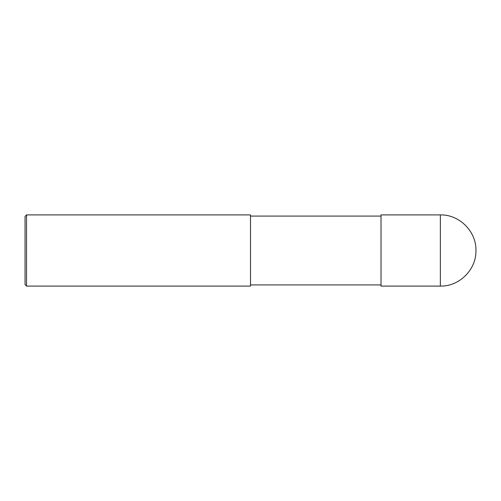<?xml version="1.0" encoding="UTF-8"?>
<svg xmlns="http://www.w3.org/2000/svg" width="501" height="501" viewBox="0 0 501 501"><rect width="100%" height="100%" fill="white"/><g stroke="black" fill="none" stroke-linecap="round" stroke-linejoin="round"><path stroke-width="0.38" stroke-dasharray="2.5 1.88" d="M381.023 286.096L381.023 216.088M250.5 216.088L250.5 286.096M26.534 286.096L26.534 214.904M25.05 284.612L25.05 250.5M440.354 286.096L440.354 214.904"/><path stroke-width="0.75" d="M475.95 250.5C476.438 231.481 459.373 214.415 440.354 214.904L381.023 214.904L381.023 286.096L440.354 286.096C459.373 286.585 476.438 269.519 475.95 250.5M381.023 216.088L250.5 216.088M26.534 214.904L250.5 214.904L250.5 286.096L26.534 286.096L25.05 284.612L25.05 216.388L26.534 214.904L26.534 286.096M440.354 214.904L440.354 286.096M381.023 284.912L250.5 284.912"/></g></svg>
